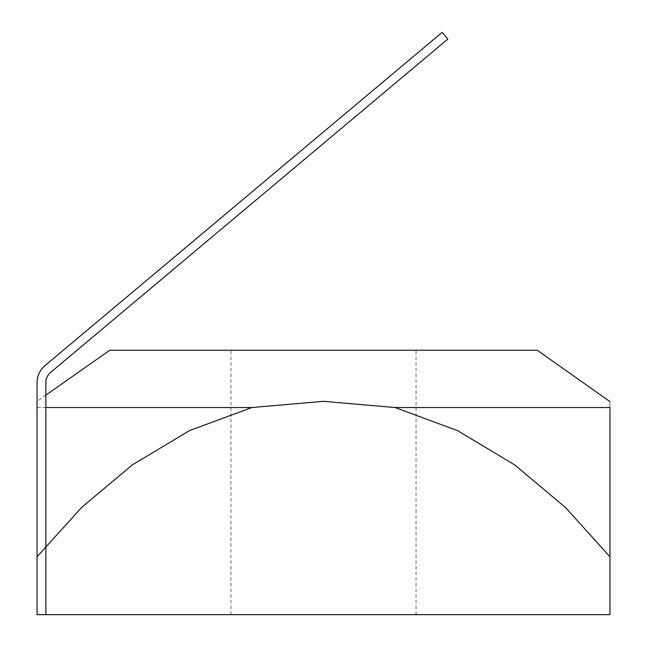 <?xml version="1.0" encoding="UTF-8"?>
<svg xmlns="http://www.w3.org/2000/svg" width="647" height="647" viewBox="0 0 647 647"><rect width="100%" height="100%" fill="white"/><g stroke="black" fill="none" stroke-linecap="round" stroke-linejoin="round"><path stroke-width="0.49" stroke-dasharray="3.23 2.43" d="M109.764 350.237L537.236 350.237M609.943 407.529C609.943 399.296 609.943 399.296 609.943 407.529L609.943 614.65L37.057 614.65L37.057 382.547A22.03 22.03 0 0 1 44.926 365.668L442.16 32.35L447.821 39.103L50.587 372.421A13.223 13.223 0 0 0 45.864 382.547L45.864 614.65L37.057 614.65L37.057 407.529L37.057 556.76L81.522 507.466L132.239 464.967L189.401 430.659L251.893 407.529L323.5 401.334L395.107 407.529L609.943 407.529M45.864 407.529L37.057 407.529C37.057 399.296 37.057 399.296 37.057 407.529C37.057 399.296 37.057 399.296 37.057 407.529L251.893 407.529M609.943 556.76L565.316 507.369L514.519 464.789L457.356 430.546L395.107 407.529M323.5 614.65L230.955 614.65L323.5 614.65M230.955 614.65L230.955 350.237M416.045 614.65L416.045 350.237M45.864 395.139L37.057 401.334"/><path stroke-width="0.97" d="M609.943 401.585L537.236 350.237L109.764 350.237L45.864 395.139M323.5 401.334L395.107 407.529L457.599 430.659L514.761 464.967L565.478 507.466L609.943 556.76L609.943 614.65L37.057 614.65L37.057 382.547A22.03 22.03 0 0 1 44.926 365.668L442.16 32.35L447.821 39.103L50.587 372.421A13.223 13.223 0 0 0 45.864 382.547L45.864 614.65L37.057 614.65L37.057 556.76L81.684 507.369L132.481 464.789L189.644 430.546L251.893 407.529L323.5 401.334M609.943 556.76L609.943 407.529C609.943 399.296 609.943 399.296 609.943 407.529L395.107 407.529M251.893 407.529L45.864 407.529"/></g></svg>
